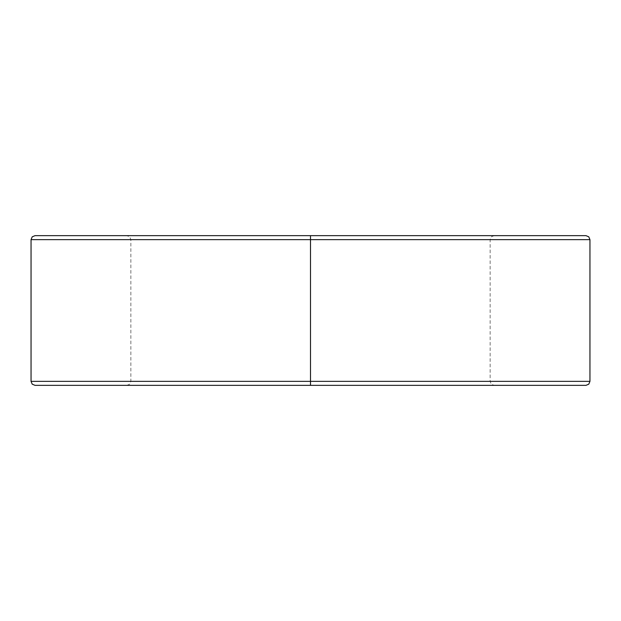 <?xml version="1.0" encoding="UTF-8"?>
<svg xmlns="http://www.w3.org/2000/svg" width="621" height="621" viewBox="0 0 621 621"><rect width="100%" height="100%" fill="white"/><g stroke="black" fill="none" stroke-linecap="round" stroke-linejoin="round"><path stroke-width="0.47" stroke-dasharray="3.1 2.33" d="M310.5 381.364L490.148 381.364L310.5 381.364L490.148 381.364L310.5 381.364L310.5 385.354L494.137 385.354L310.5 385.354L494.137 385.354L310.5 385.354L310.5 381.364L589.95 381.364L310.5 381.364L589.95 381.364L310.5 381.364L310.5 239.636L589.95 239.636L310.5 239.636L310.5 235.646L585.96 235.646L310.5 235.646L494.137 235.646L310.5 235.646L494.137 235.646L310.5 235.646L310.5 239.636L490.148 239.636L310.5 239.636L490.148 239.636L310.5 239.636L310.5 235.646L585.96 235.646L35.04 235.646L494.137 235.646L126.863 235.646L310.5 235.646L126.863 235.646L310.5 235.646L310.5 239.636L589.95 239.636L130.852 239.636L310.5 239.636L130.852 239.636L310.5 239.636L310.5 381.364L130.852 381.364L310.5 381.364L130.852 381.364L310.5 381.364L310.5 239.636L310.5 381.364L490.148 381.364L310.5 381.364L490.148 381.364L310.5 381.364L310.5 239.636L490.148 239.636L310.5 239.636L490.148 239.636L310.5 239.636L310.5 381.364L31.05 381.364L310.5 381.364L310.5 385.354L585.96 385.354L310.5 385.354L310.5 381.364L31.05 381.364L310.5 381.364L130.852 381.364L310.5 381.364L130.852 381.364L310.5 381.364L310.5 385.354L35.04 385.354L585.96 385.354L35.04 385.354L310.5 385.354L310.5 381.364M310.5 239.636L31.05 239.636L310.5 239.636L310.5 235.646L310.5 239.636L31.05 239.636L310.5 239.636M310.5 235.646L35.04 235.646L310.5 235.646M310.5 385.354L126.863 385.354L310.5 385.354M494.137 235.646L491.312 236.818L490.148 239.636L490.148 381.364L491.312 384.182L494.137 385.354M126.863 385.354L129.688 384.182L130.852 381.364L130.852 239.636L129.688 236.818L126.863 235.646"/><path stroke-width="0.93" d="M310.5 239.636L589.95 239.636L310.5 239.636L589.95 239.636L310.5 239.636L310.5 381.364L589.95 381.364L310.5 381.364L310.5 385.354L585.96 385.354L35.04 385.354L310.5 385.354L310.5 381.364L589.95 381.364L31.05 381.364L310.5 381.364L310.5 239.636L31.05 239.636L310.5 239.636L31.05 239.636L310.5 239.636L310.5 235.646L585.96 235.646L310.5 235.646L310.5 239.636M310.5 381.364L31.05 381.364L310.5 381.364M310.5 235.646L35.04 235.646L310.5 235.646M585.96 385.354L588.778 384.182L589.95 381.364L589.95 239.636L588.778 236.818L585.96 235.646M35.04 385.354L32.222 384.182L31.05 381.364L31.05 239.636L32.222 236.818L35.04 235.646"/></g></svg>
